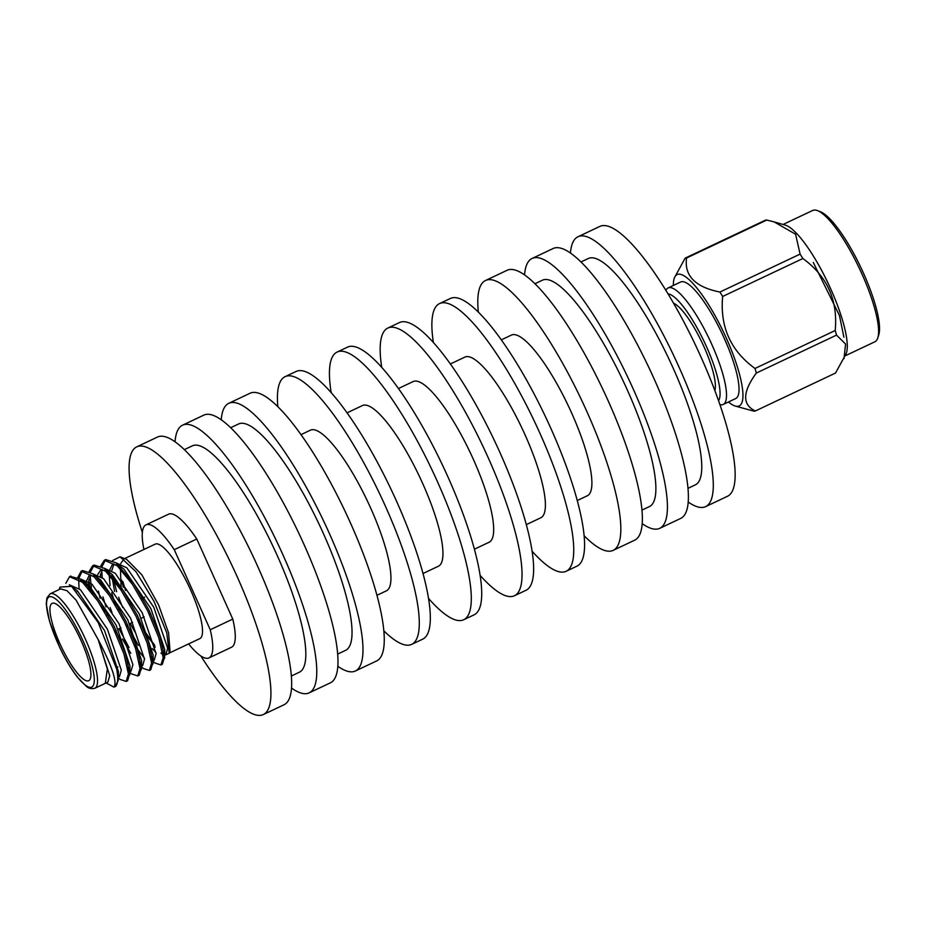<?xml version="1.0" encoding="UTF-8"?>
<svg xmlns="http://www.w3.org/2000/svg" width="925" height="925" viewBox="0 0 925 925"><rect width="100%" height="100%" fill="white"/><g stroke="black" fill="none" stroke-linecap="round" stroke-linejoin="round"><path stroke-width="1.39" d="M688.246 502.067A149.26 35.717 -115.3 0 0 705.636 506.611L727.489 496.274A149.26 35.717 -115.3 0 0 701.034 357.119A149.26 35.717 -115.3 0 0 599.816 226.428L577.952 236.765A149.26 35.717 -115.3 0 0 570.436 253.092M124.609 558.596L155.146 544.154A52.251 12.499 64.7 0 1 190.573 589.896A52.251 12.499 64.7 0 1 199.835 638.608L169.298 653.05M188.619 643.916A73.595 17.61 -115.3 0 0 208.969 657.906A73.595 17.61 -115.3 0 0 210.252 629.752L174.258 549.67A73.595 17.61 -115.3 0 0 146.011 524.857A73.595 17.61 -115.3 0 0 143.93 549.45M208.969 657.906L231.493 647.246A73.595 17.61 -115.3 0 0 232.776 619.091L210.252 629.752M174.258 549.67L196.782 539.009A73.595 17.61 -115.3 0 0 168.535 514.196L146.011 524.857M149.873 639.661L145.017 631.74L154.776 645.396M162.673 652.692L164.511 653.605M169.229 653.27L169.992 650.934L168.593 632.885L158.626 605.008L141.756 574.702L126.679 559.405L120.053 556.804L135.975 571.719L153.955 601.215L166.789 632.989L169.229 653.27L164.384 655.374M123.927 559.035L120.759 563.475M120.354 566.782L121.233 590.393M118.608 597.215A59.431 14.222 -115.3 0 0 122.759 607.54M130.286 623.438A59.431 14.222 -115.3 0 0 135.189 632.434M116.619 591.642L112.966 576.83M112.573 560.573L120.053 556.804M73.48 587.895L75.295 589.19L71.583 586.311L98.223 622.56L116.851 669.538A59.431 14.222 64.7 0 1 114.677 686.847A59.431 14.222 64.7 0 1 113.948 687.102L106.098 682.951M71.583 586.311L59.986 587.097M113.948 687.102C117.406 682.199 112.156 666.347 98.166 639.557L109.728 675.678L107.855 682.118L105.288 683.332L107.358 669.041L98.166 639.557L76.116 600.186L67.028 590.717L60.599 588.878L50.17 593.815A52.251 12.499 64.7 0 1 85.597 639.568A52.251 12.499 64.7 0 1 94.859 688.269C91.344 689.056 88.453 688.362 86.164 686.188L77.446 677.181C71.341 669.295 65.444 659.421 59.755 647.546L49.545 621.346L46.25 604.06L46.909 597.932L50.17 593.815M116.851 669.538L118.227 680.407L115.336 686.431M70.254 576.437L81.123 579.235L83.886 581.594L99.195 600.302L114.295 626.641L125.407 653.432L129.812 673.365L127.569 680.754L126.806 680.973M79.053 588.497L78.66 578.703L82.522 570.563L92.72 573.754L95.483 576.113L110.78 594.821L125.881 621.149L137.004 647.939L141.409 667.885L139.155 675.262L138.403 675.481M129.5 669.804L127.662 667.734M92.662 593.792L91.887 590.347M91.39 587.78L90.141 575.836M90.373 572.113L94.119 565.071L104.305 568.262L122.377 589.329L137.478 615.668L148.59 642.459L152.995 662.393L150.752 669.781L150 670.001M141.097 664.323L139.247 662.254M129.049 647.627L119.024 628.769M112.017 612.616L110.11 607.552M104.248 588.312L103.484 584.854M102.236 577.524L101.738 570.343M101.958 566.632L105.716 559.59L115.902 562.782L133.963 583.848L149.064 610.188L160.187 636.978L164.592 656.912L162.338 664.289L161.586 664.52M152.683 658.831L150.844 656.762M65.848 583.27L69.525 576.714L82.475 582.264L97.784 600.961L112.885 627.3L123.996 654.091L128.413 674.036L126.158 681.413L120.319 679.505L118.296 677.944M77.365 578.264L81.123 571.222L94.073 576.772L109.37 595.48L124.482 621.82L135.593 648.61L139.999 668.544L137.744 675.932L131.917 674.024L129.893 672.463M128.667 671.064L128.101 670.475M90.477 591.006L89.887 587.918M89.563 585.988L88.835 579.651M89.182 571.43L92.708 565.742L105.658 571.292L120.967 590L136.067 616.339L147.191 643.118L151.596 663.063L149.341 670.44L143.502 668.544L141.479 666.971M140.265 665.584L139.687 664.982M130.818 653.362L122.412 639.002M102.074 585.525L101.473 582.438M100.605 576.263L100.432 574.171M100.779 565.95L104.305 560.261L117.255 565.811L132.553 584.507L147.665 610.847L158.776 637.637L163.182 657.582L160.927 664.959L155.099 663.052L153.076 661.491M151.85 660.103L151.284 659.502M81.146 640.817A42.793 10.244 -115.3 0 0 52.124 603.354A42.793 10.244 -115.3 0 0 61.177 646.413A42.793 10.244 -115.3 0 0 88.731 680.719A42.793 10.244 -115.3 0 0 81.146 640.817M120.504 566.933L120.62 569.176M122.886 581.617L125.523 590.474M128.945 599.77L130.622 603.817M138.195 619.704L143.872 629.867M75.295 589.19L77.584 591.121L104.548 630.607L118.423 671.562L118.227 680.407M80.429 580.472L89.17 585.629L116.134 625.115L130.009 666.081L129.824 674.915M129.604 670.567L128.563 672.255M85.632 585.409L85.748 582.542L89.239 575.338L95.784 576.391M141.502 666.197L142.623 665.665L144.508 659.224L130.622 618.258L103.658 578.773L92.708 573.743L100.767 580.148L127.731 619.634L141.606 660.6L141.409 669.434M141.19 665.087L140.161 666.763M100.097 598.267L98.466 591.075M97.738 574.529L100.837 569.846L107.369 570.91M153.099 660.716L154.221 660.184L156.094 653.744L142.219 612.778L115.255 573.292L104.294 568.262L112.353 574.668L139.317 614.154L153.192 655.108L153.007 663.942M152.787 659.606L151.746 661.282M144.439 658.218L134.379 645.107M115.417 605.019L111.682 592.786M110.063 585.594L108.93 571.569L112.422 564.366L118.967 565.418M164.685 655.235L165.806 654.703L167.691 648.252L153.804 607.297L126.841 567.811L115.891 562.782L123.95 569.176L150.914 608.662L164.789 649.628L163.343 655.802M156.036 652.738L152.29 648.598M123.279 587.294L121.649 580.102M69.352 584.773L80.475 589.745L107.439 629.231L121.325 670.197L119.441 676.638L118.319 677.169M86.892 583.698L81.123 579.235L92.072 584.265L119.036 623.751L132.911 664.717L131.038 671.157L129.916 671.689M129.315 671.272L128.147 670.845M88.835 589.017L88.615 586.473M88.557 585.074L88.546 582.889M88.615 581.478L90.823 574.934M140.912 665.792L139.733 665.353M120.354 640.007L115.509 630.434M105.982 606.95L102.987 596.891M100.432 583.525L100.212 580.981M100.212 575.986L102.421 569.453M152.498 660.3L151.33 659.872M138.38 645.442L127.107 624.953M114.584 591.41L111.798 575.5M111.798 570.505L114.006 563.961M164.095 654.819L162.916 654.391M155.192 647.222L145.017 631.74M104.398 611.471A40.411 9.678 -115.3 0 0 101.276 606.349M642.239 523.689A149.26 35.717 -115.3 0 0 659.756 528.325A149.26 35.717 -115.3 0 0 633.301 389.171A149.26 35.717 -115.3 0 0 532.072 258.48A149.26 35.717 -115.3 0 0 524.544 274.956M641.996 510.091L649.454 506.565A125.199 29.958 -115.3 0 0 627.266 389.853A125.199 29.958 -115.3 0 0 542.362 280.229L534.904 283.755M659.756 528.325L680.731 518.393A149.26 35.717 -115.3 0 0 654.276 379.238A149.26 35.717 -115.3 0 0 553.058 248.548L532.072 258.48M688.027 488.319L695.334 484.862A125.199 29.958 -115.3 0 0 673.157 368.138A125.199 29.958 -115.3 0 0 588.242 258.526L580.935 261.983M705.636 506.611A149.26 35.717 -115.3 0 0 679.181 367.456A149.26 35.717 -115.3 0 0 577.952 236.765M196.782 539.009L232.776 619.091M200.852 655.975A148.058 35.439 -115.3 0 0 263.336 714.551A148.058 35.439 -115.3 0 0 237.101 576.529A148.058 35.439 -115.3 0 0 136.692 446.891A148.058 35.439 -115.3 0 0 142.358 532.349M263.336 714.551L284.067 704.746A148.058 35.439 -115.3 0 0 257.832 566.713A148.058 35.439 -115.3 0 0 157.423 437.074L136.692 446.891M291.387 675.99L299.399 672.197A125.199 29.958 -115.3 0 0 277.211 555.486A125.199 29.958 -115.3 0 0 192.308 445.862L184.295 449.654M291.56 688.084A148.058 35.439 -115.3 0 0 309.181 692.86A148.058 35.439 -115.3 0 0 282.946 554.838A148.058 35.439 -115.3 0 0 182.537 425.199A148.058 35.439 -115.3 0 0 175.045 441.849M309.181 692.86L330.398 682.823A148.058 35.439 -115.3 0 0 304.152 544.802A148.058 35.439 -115.3 0 0 203.743 415.152L182.537 425.199M337.717 654.067L345.615 650.333A125.199 29.958 -115.3 0 0 323.426 533.621A125.199 29.958 -115.3 0 0 238.523 423.997L230.626 427.732M337.868 666.301A148.058 35.439 -115.3 0 0 355.385 670.995A148.058 35.439 -115.3 0 0 329.15 532.973A148.058 35.439 -115.3 0 0 228.741 403.335A148.058 35.439 -115.3 0 0 221.26 419.846M355.385 670.995L376.672 660.924A148.058 35.439 -115.3 0 0 350.436 522.903A148.058 35.439 -115.3 0 0 250.028 393.264L228.741 403.335M376.972 595.295L386.384 590.844A88.858 21.263 -115.3 0 0 370.636 507.998A88.858 21.263 -115.3 0 0 310.372 430.194L300.972 434.646M383.887 630.862A148.058 35.439 -115.3 0 0 411.706 644.355A148.058 35.439 -115.3 0 0 385.459 506.322A148.058 35.439 -115.3 0 0 285.05 376.683A148.058 35.439 -115.3 0 0 277.847 406.746M411.706 644.355L422.737 639.14A148.058 35.439 -115.3 0 0 396.49 501.107A148.058 35.439 -115.3 0 0 296.081 371.468L285.05 376.683M423.037 573.5L438.392 566.239A88.858 21.263 -115.3 0 0 422.644 483.393A88.858 21.263 -115.3 0 0 362.38 405.589L347.025 412.862M428.576 598.487A148.058 35.439 -115.3 0 0 463.703 619.75A148.058 35.439 -115.3 0 0 437.467 481.717A148.058 35.439 -115.3 0 0 337.058 352.078A148.058 35.439 -115.3 0 0 331.219 392.732M463.703 619.75L474.132 614.813A148.058 35.439 -115.3 0 0 447.885 476.791A148.058 35.439 -115.3 0 0 347.476 347.153L337.058 352.078M474.433 549.184L489.117 542.235A88.858 21.263 -115.3 0 0 473.369 459.39A88.858 21.263 -115.3 0 0 413.117 381.586L398.421 388.535M480.179 575.454A148.058 35.439 -115.3 0 0 514.439 595.746A148.058 35.439 -115.3 0 0 488.203 457.713A148.058 35.439 -115.3 0 0 387.795 328.074A148.058 35.439 -115.3 0 0 381.748 367.433M514.439 595.746L526.048 590.254A148.058 35.439 -115.3 0 0 499.801 452.221A148.058 35.439 -115.3 0 0 399.392 322.582L387.795 328.074M526.348 524.614L540.836 517.769A88.858 21.263 -115.3 0 0 525.088 434.923A88.858 21.263 -115.3 0 0 464.824 357.119L450.336 363.976M532.153 551.288A148.058 35.439 -115.3 0 0 566.146 571.28A148.058 35.439 -115.3 0 0 539.911 433.247A148.058 35.439 -115.3 0 0 439.502 303.608A148.058 35.439 -115.3 0 0 433.397 342.574M566.146 571.28L576.98 566.146A148.058 35.439 -115.3 0 0 550.745 428.125A148.058 35.439 -115.3 0 0 450.336 298.486L439.502 303.608M577.281 500.517L587.34 495.765A88.858 21.263 -115.3 0 0 571.592 412.92A88.858 21.263 -115.3 0 0 511.328 335.116L501.281 339.868M584.172 535.806A149.26 35.717 -115.3 0 0 613.171 550.363A149.26 35.717 -115.3 0 0 586.716 411.209A149.26 35.717 -115.3 0 0 485.486 280.518A149.26 35.717 -115.3 0 0 478.352 312.176M613.171 550.363L634.712 540.165A149.26 35.717 -115.3 0 0 608.257 401.022A149.26 35.717 -115.3 0 0 507.039 270.32L485.486 280.518M843.901 337.22L839.472 315.564L813.26 262.434M877.779 337.926L878.75 334.919A70.277 16.812 -115.3 0 0 846.757 241.46A70.277 16.812 -115.3 0 0 820.498 211.79L817.55 210.634A72.647 17.39 64.7 0 1 844.71 241.309A72.647 17.39 64.7 0 1 877.779 337.926A72.647 17.39 64.7 0 1 874.865 341.788L845.207 355.813M783.059 224.474L812.717 210.449A72.647 17.39 64.7 0 1 817.55 210.634M774.121 221.896L785.348 225.133A72.647 17.39 64.7 0 1 813.41 256.109A72.647 17.39 64.7 0 1 846.144 353.639L835.529 373.041L755.32 410.989C742.128 404.711 742.451 392.073 756.326 373.053A84.175 20.142 -115.3 0 0 755.008 368.462L835.217 330.514C837.981 300.197 827.204 276.205 802.865 258.526A84.175 20.142 -115.3 0 0 801.489 256.294A84.175 20.142 -115.3 0 0 800.113 254.097L795.569 234.21L774.121 221.896L766.767 220.046A84.175 20.142 -115.3 0 0 765.333 220.219L685.136 258.156L674.522 277.569A72.647 17.39 64.7 0 1 723.882 332.85A72.647 17.39 64.7 0 1 735.317 406.075A72.647 17.39 64.7 0 1 728.472 401.97M843.982 358.68L845.577 344.054L836.524 335.104A84.175 20.142 -115.3 0 0 835.217 330.514M766.767 220.046L686.57 257.994A84.175 20.142 -115.3 0 0 685.136 258.156M686.57 257.994C684.118 275.719 695.23 287.074 719.916 292.046L800.113 254.097M802.865 258.526L722.656 296.474A84.175 20.142 -115.3 0 0 719.916 292.046M722.656 296.474C719.881 326.803 730.657 350.795 755.008 368.462M836.524 335.104L756.326 373.053M735.317 406.075L753.887 411.151A84.175 20.142 -115.3 0 0 755.32 410.989M673.354 285.467A72.647 17.39 64.7 0 1 674.522 277.569M723.211 404.456L735.733 398.536A64.438 15.424 -115.3 0 0 724.31 338.458A64.438 15.424 -115.3 0 0 680.603 282.032L668.093 287.952A64.438 15.424 64.7 0 1 711.788 344.377A64.438 15.424 64.7 0 1 723.211 404.456A64.438 15.424 64.7 0 1 719.928 404.618M665.884 290.392A64.438 15.424 64.7 0 1 668.093 287.952M718.575 400.722A59.686 14.28 -115.3 0 0 706.423 346.493A59.686 14.28 -115.3 0 0 668.035 293.907M673.539 303.227A49.927 11.944 64.7 0 1 703.983 346.771A49.927 11.944 64.7 0 1 714.863 390.558M82.915 640.62A49.869 11.933 -115.3 0 0 46.539 603.47A49.869 11.933 -115.3 0 0 81.828 682.014A49.869 11.933 -115.3 0 0 82.915 640.62M59.188 589.549L59.975 587.097M105.704 559.59L104.305 560.261M94.119 565.071L92.708 565.742M82.522 570.563L81.111 571.222M70.936 576.044L69.525 576.714M162.338 664.289L160.938 664.959M150.752 669.781L149.341 670.44M139.155 675.262L137.756 675.932M127.569 680.754L126.158 681.413M115.972 686.234L114.677 686.847M105.3 683.344L94.859 688.269M163.089 655.987L164.5 655.316M164.8 651.165L164.592 658.461M160.915 653.108L161.713 653.721M77.723 591.248L77.145 591.514M117.88 666.925L116.4 667.619M144.763 597.134L141.317 598.764M131.142 603.574L129.731 604.245M119.545 609.066L118.134 609.725M107.959 614.547L106.548 615.218M150.775 613.749L149.364 614.42M144.184 616.871L141.282 618.235M139.178 619.23L137.779 619.9M132.587 622.352L129.697 623.728M127.592 624.722L126.182 625.381M121.002 627.832L118.099 629.208M115.995 630.202L114.596 630.873"/></g></svg>
